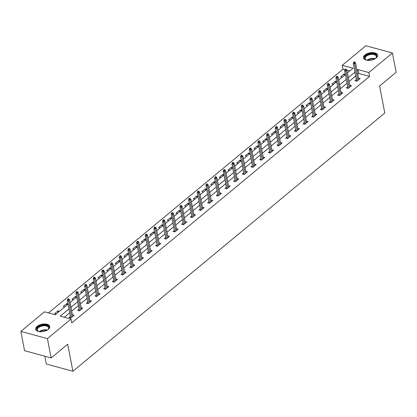 <?xml version="1.0" encoding="UTF-8"?>
<svg xmlns="http://www.w3.org/2000/svg" width="417" height="417" viewBox="0 0 417 417"><rect width="100%" height="100%" fill="white"/><g stroke="black" fill="none" stroke-linecap="round" stroke-linejoin="round"><path stroke-width="0.63" d="M376.139 58.031A7.178 3.722 169.1 0 1 368.586 60.397A7.178 3.722 169.1 0 1 363.494 57.859A7.178 3.722 169.1 0 1 364.938 54.971A7.178 3.722 169.1 0 1 372.49 52.599A7.178 3.722 169.1 0 1 377.583 55.143A7.178 3.722 169.1 0 1 376.139 58.031M48.341 329.409A7.178 3.722 169.1 0 1 40.788 331.776A7.178 3.722 169.1 0 1 35.695 329.237A7.178 3.722 169.1 0 1 37.144 326.349A7.178 3.722 169.1 0 1 44.697 323.978A7.178 3.722 169.1 0 1 49.79 326.521A7.178 3.722 169.1 0 1 48.341 329.409M44.828 356.217L46.329 364.005L72.892 371.255L384.797 113.033L379.595 86.006L396.15 72.303L392.433 52.995L368.821 72.548L358.052 69.603L357.004 70.473M72.892 371.255L67.69 344.233L51.129 357.937L24.567 350.687L20.85 331.379L44.463 311.833L55.232 314.772L68.013 304.191M344.88 69.665L342.998 69.154L48.528 312.943M342.998 69.154L342.258 65.292L365.871 45.745L392.433 52.995M349.701 70.984L346.908 70.218M56.133 314.027L54.632 313.62L57.968 310.858L59.464 311.27M64.797 306.855L63.301 306.443L66.637 303.685L67.987 304.05M73.465 299.677L71.969 299.27L75.3 296.508L76.655 296.878M82.133 292.499L80.637 292.093L83.968 289.33L85.318 289.7M90.802 285.327L89.301 284.915L92.637 282.158L93.987 282.528M99.465 278.149L97.969 277.743L101.305 274.98L102.655 275.35M108.133 270.977L106.637 270.565L109.968 267.808L111.323 268.178M116.802 263.799L115.306 263.393L118.636 260.63L119.987 261M125.47 256.627L123.969 256.215L127.305 253.458L128.655 253.823M134.133 249.449L132.637 249.038L135.973 246.28L137.323 246.65M142.802 242.272L141.306 241.865L144.636 239.103L145.992 239.473M151.47 235.099L149.974 234.688L153.305 231.93L154.655 232.3M160.138 227.922L158.637 227.515L161.973 224.753L163.323 225.123M168.807 220.749L167.306 220.338L170.642 217.58L171.992 217.945M177.47 213.572L175.974 213.165L179.305 210.403L180.66 210.773M186.138 206.394L184.642 205.988L187.973 203.23L189.323 203.595M194.807 199.222L193.306 198.81L196.642 196.053L197.992 196.423M203.475 192.044L201.974 191.638L205.31 188.875L206.66 189.245M212.138 184.872L210.642 184.46L213.973 181.703L215.328 182.073M220.807 177.694L219.311 177.288L222.642 174.525L223.997 174.895M229.475 170.522L227.974 170.11L231.31 167.353L232.66 167.717M238.143 163.344L236.642 162.932L239.978 160.175L241.328 160.545M246.807 156.167L245.311 155.76L248.647 152.997L249.997 153.367M255.475 148.994L253.979 148.582L257.31 145.825L258.665 146.195M264.143 141.816L262.647 141.41L265.978 138.647L267.328 139.017M272.812 134.644L271.311 134.232L274.647 131.475L275.997 131.845M281.475 127.466L279.979 127.06L283.315 124.297L284.665 124.667M290.143 120.289L288.647 119.882L291.978 117.125L293.333 117.49M298.812 113.116L297.316 112.705L300.647 109.947L301.997 110.317M307.48 105.939L305.979 105.532L309.315 102.77L310.665 103.14M316.149 98.766L314.647 98.355L317.983 95.597L319.333 95.967M324.812 91.589L323.316 91.182L326.647 88.42L328.002 88.79M333.48 84.416L331.984 84.005L335.315 81.247L336.665 81.612M342.148 77.239L340.647 76.832L343.983 74.07L345.333 74.44M68.93 308.966L60.256 316.143L71.026 319.088L71.771 322.946L369.566 76.405L358.797 73.465L357.744 74.335M355.691 76.035L349.081 81.508M347.022 83.212L340.413 88.685M338.359 90.385L331.744 95.858M329.691 97.562L323.076 103.035M321.022 104.735L314.413 110.208M312.354 111.912L305.744 117.385M303.685 119.09L297.076 124.563M295.022 126.262L288.408 131.736M286.354 133.44L279.744 138.913M277.686 140.612L271.076 146.086M269.017 147.79L262.408 153.263M260.354 154.968L253.739 160.441M251.686 162.14L245.076 167.613M243.017 169.318L236.408 174.791M234.349 176.49L227.739 181.963M225.686 183.668L219.071 189.141M217.017 190.84L210.408 196.313M208.349 198.018L201.739 203.491M199.68 205.195L193.071 210.668M191.017 212.368L184.403 217.841M182.349 219.545L175.734 225.018M173.68 226.718L167.071 232.191M165.012 233.895L158.403 239.368M156.344 241.073L149.734 246.546M147.681 248.245L141.066 253.718M139.012 255.423L132.403 260.896M130.344 262.595L123.734 268.068M121.675 269.773L115.066 275.246M113.012 276.945L106.398 282.418M104.344 284.123L97.734 289.596M95.675 291.301L89.066 296.774M87.007 298.473L80.398 303.946M78.344 305.651L71.729 311.124M69.675 312.823L64.322 317.254M70.364 316.404L68.993 317.54L70.786 318.03L74.122 315.268L72.443 314.809M79.032 309.226L77.661 310.363L79.454 310.853L82.785 308.095L81.106 307.637M87.7 302.054L86.324 303.19L88.123 303.68L91.453 300.918L89.775 300.459M96.363 294.876L94.993 296.013L96.786 296.503L100.122 293.745L98.443 293.287M105.032 287.704L103.661 288.84L105.454 289.33L108.79 286.568L107.112 286.109M113.7 280.526L112.329 281.663L114.122 282.153L117.458 279.395L115.775 278.937M122.369 273.349L120.993 274.485L122.791 274.975L126.122 272.218L124.443 271.759M131.032 266.176L129.661 267.313L131.459 267.803L134.79 265.04L133.112 264.581M139.7 258.999L138.329 260.135L140.122 260.625L143.458 257.868L141.78 257.409M148.369 251.826L146.998 252.963L148.791 253.453L152.127 250.69L150.443 250.231M157.037 244.649L155.661 245.785L157.459 246.275L160.79 243.518L159.112 243.059M165.7 237.476L164.329 238.607L166.128 239.097L169.458 236.34L167.78 235.881M174.369 230.299L172.998 231.435L174.791 231.925L178.127 229.162L176.448 228.704M183.037 223.121L181.666 224.257L183.459 224.747L186.795 221.99L185.117 221.531M191.705 215.949L190.334 217.085L192.128 217.575L195.458 214.812L193.78 214.354M200.374 208.771L198.998 209.907L200.796 210.397L204.127 207.64L202.448 207.181M209.037 201.599L207.666 202.735L209.459 203.225L212.795 200.462L211.117 200.004M217.705 194.421L216.334 195.557L218.127 196.047L221.463 193.29L219.785 192.831M226.374 187.243L225.003 188.38L226.796 188.87L230.127 186.112L228.448 185.654M235.042 180.071L233.666 181.207L235.464 181.697L238.795 178.935L237.117 178.476M243.705 172.893L242.334 174.03L244.127 174.52L247.463 171.762L245.785 171.304M252.374 165.721L251.003 166.857L252.796 167.347L256.132 164.585L254.453 164.126M261.042 158.543L259.671 159.68L261.464 160.17L264.795 157.412L263.117 156.954M269.71 151.371L268.334 152.502L270.133 152.997L273.463 150.235L271.785 149.776M278.374 144.193L277.003 145.33L278.801 145.82L282.132 143.057L280.453 142.604M287.042 137.016L285.671 138.152L287.464 138.642L290.8 135.885L289.122 135.426M295.71 129.843L294.339 130.98L296.133 131.47L299.469 128.707L297.785 128.248M304.379 122.666L303.003 123.802L304.801 124.292L308.132 121.535L306.453 121.076M313.042 115.493L311.671 116.63L313.469 117.12L316.8 114.357L315.122 113.898M321.71 108.316L320.339 109.452L322.132 109.942L325.469 107.185L323.79 106.726M330.379 101.143L329.008 102.274L330.801 102.764L334.137 100.007L332.453 99.548M339.047 93.966L337.676 95.102L339.469 95.592L342.8 92.829L341.122 92.371M347.715 86.788L346.339 87.924L348.138 88.414L351.468 85.657L349.79 85.198M356.379 79.616L355.008 80.752L356.801 81.242L360.137 78.479L358.458 78.021M51.129 357.937L47.413 338.635L20.85 331.379M369.566 76.405L368.821 72.548M71.026 319.088L47.413 338.635M354.945 72.172L348.336 77.651M346.282 79.35L339.667 84.823M337.614 86.528L331.004 92.001M328.945 93.7L322.336 99.173M320.277 100.878L313.667 106.351M311.614 108.05L304.999 113.523M302.945 115.228L296.336 120.701M294.277 122.405L287.667 127.878M285.609 129.578L278.999 135.051M276.945 136.755L270.331 142.228M268.277 143.928L261.662 149.401M259.609 151.105L252.999 156.578M250.94 158.278L244.331 163.751M242.272 165.455L235.662 170.928M233.609 172.633L226.994 178.106M224.94 179.805L218.331 185.278M216.272 186.983L209.662 192.456M207.603 194.155L200.994 199.628M198.94 201.333L192.326 206.806M190.272 208.51L183.662 213.984M181.603 215.683L174.994 221.156M172.935 222.86L166.326 228.334M164.272 230.033L157.657 235.506M155.604 237.21L148.994 242.684M146.935 244.383L140.326 249.856M138.267 251.56L131.657 257.034M129.604 258.738L122.989 264.211M120.935 265.91L114.321 271.384M112.267 273.088L105.657 278.561M103.598 280.26L96.989 285.734M94.935 287.438L88.321 292.911M86.267 294.611L79.652 300.089M77.598 301.788L70.989 307.261M347.418 72.876L353.027 68.232L342.258 65.292M70.066 302.492L76.681 297.019M78.735 295.314L85.344 289.841M87.403 288.137L94.013 282.663M96.072 280.964L102.681 275.491M104.735 273.787L111.349 268.313M113.403 266.614L120.018 261.141M122.072 259.437L128.681 253.963M130.74 252.264L137.349 246.791M139.403 245.087L146.018 239.613M148.071 237.909L154.686 232.436M156.74 230.737L163.349 225.263M165.408 223.559L172.018 218.086M174.077 216.387L180.686 210.913M182.74 209.209L189.354 203.736M191.408 202.031L198.018 196.558M200.077 194.859L206.686 189.386M208.745 187.681L215.354 182.208M217.408 180.509L224.023 175.036M226.077 173.331L232.686 167.858M234.745 166.159L241.354 160.686M243.413 158.981L250.023 153.508M252.077 151.804L258.691 146.331M260.745 144.631L267.354 139.158M269.413 137.454L276.023 131.98M278.082 130.281L284.691 124.808M286.745 123.104L293.359 117.63M295.413 115.926L302.028 110.453M304.082 108.754L310.691 103.28M312.75 101.576L319.359 96.103M321.418 94.404L328.028 88.93M330.082 87.226L336.696 81.753M338.75 80.054L345.359 74.58M358.797 73.465L358.052 69.603M58.239 312.281L57.968 310.858M66.908 305.108L66.637 303.685M75.576 297.931L75.3 296.508M84.244 290.753L83.968 289.33M92.908 283.581L92.637 282.158M101.576 276.403L101.305 274.98M110.244 269.231L109.968 267.808M118.913 262.053L118.636 260.63M127.576 254.876L127.305 253.458M136.244 247.703L135.973 246.28M144.913 240.526L144.636 239.103M153.581 233.353L153.305 231.93M162.244 226.176L161.973 224.753M170.913 219.003L170.642 217.58M179.581 211.826L179.305 210.403M188.249 204.648L187.973 203.23M196.918 197.476L196.642 196.053M205.581 190.298L205.31 188.875M214.249 183.126L213.973 181.703M222.918 175.948L222.642 174.525M231.586 168.776L231.31 167.353M240.249 161.598L239.978 160.175M248.918 154.42L248.647 152.997M257.586 147.248L257.31 145.825M266.255 140.07L265.978 138.647M274.918 132.898L274.647 131.475M283.586 125.72L283.315 124.297M292.254 118.543L291.978 117.125M300.923 111.37L300.647 109.947M309.586 104.193L309.315 102.77M318.254 97.02L317.983 95.597M326.923 89.843L326.647 88.42M335.591 82.67L335.315 81.247M344.254 75.493L343.983 74.07M68.289 299.343L68.847 298.885L68.127 298.687L67.57 299.145L68.289 299.343L68.544 300.61L69.545 299.781L72.746 316.404M71.75 317.233L68.544 300.61L67.257 300.256L70.671 317.999M67.57 299.145L67.257 300.256M69.545 299.781L68.847 298.885M39.37 331.666A6.208 3.221 169.1 0 1 38.385 331.348A6.208 3.221 169.1 0 1 37.421 327.757A6.208 3.221 169.1 0 1 43.686 325.145A6.208 3.221 169.1 0 1 48.075 329.482A6.208 3.221 169.1 0 1 47.283 330.144M47.913 329.644A5.749 2.982 -10.9 0 0 48.581 327.793A5.749 2.982 -10.9 0 0 43.702 325.781A5.749 2.982 -10.9 0 0 37.29 329.967A5.749 2.982 -10.9 0 0 38.599 331.437M49.821 326.98A7.131 3.701 -10.9 0 0 43.811 324.65A7.131 3.701 -10.9 0 0 35.836 329.67M367.168 60.288A6.208 3.221 169.1 0 1 366.183 59.97A6.208 3.221 169.1 0 1 365.813 55.795A6.208 3.221 169.1 0 1 374.148 53.949A6.208 3.221 169.1 0 1 375.873 58.104A6.208 3.221 169.1 0 1 375.503 58.443A6.208 3.221 169.1 0 1 375.076 58.766M375.707 58.265A5.749 2.982 -10.9 0 0 376.379 56.415A5.749 2.982 -10.9 0 0 372.298 54.382A5.749 2.982 -10.9 0 0 366.246 56.279A5.749 2.982 -10.9 0 0 365.089 58.589A5.749 2.982 -10.9 0 0 366.397 60.058M377.62 55.602A7.131 3.701 -10.9 0 0 372.438 53.24A7.131 3.701 -10.9 0 0 365.094 55.597A7.131 3.701 -10.9 0 0 363.634 58.291M76.957 292.171L77.51 291.707L76.796 291.514L76.238 291.973L76.957 292.171L77.213 293.432L78.214 292.609L81.414 309.232M80.413 310.06L77.213 293.432L75.92 293.083L79.339 310.821M76.238 291.973L75.92 293.083M78.214 292.609L77.51 291.707M85.621 284.993L86.178 284.535L85.459 284.337L84.906 284.795L85.621 284.993L85.881 286.26L86.882 285.431L90.082 302.054M89.082 302.883L85.881 286.26L84.588 285.906L88.008 303.649M84.906 284.795L84.588 285.906M86.882 285.431L86.178 284.535M94.289 277.816L94.847 277.357L94.127 277.159L93.575 277.623L94.289 277.816L94.55 279.082L95.55 278.254L98.751 294.882M97.75 295.705L94.55 279.082L93.257 278.733L96.671 296.471M93.575 277.623L93.257 278.733M95.55 278.254L94.847 277.357M102.957 270.643L103.515 270.185L102.796 269.987L102.238 270.445L102.957 270.643L103.218 271.91L104.214 271.081L107.419 287.704M106.418 288.533L103.218 271.91L101.925 271.556L105.339 289.294M102.238 270.445L101.925 271.556M104.214 271.081L103.515 270.185M111.626 263.466L112.178 263.007L111.464 262.809L110.906 263.273L111.626 263.466L111.881 264.732L112.882 263.904L116.082 280.526M115.082 281.355L111.881 264.732L110.588 264.378L114.008 282.121M110.906 263.273L110.588 264.378M112.882 263.904L112.178 263.007M120.294 256.293L120.847 255.829L120.127 255.637L119.575 256.095L120.294 256.293L120.549 257.56L121.55 256.731L124.751 273.354M123.75 274.183L120.549 257.56L119.257 257.206L122.676 274.944M119.575 256.095L119.257 257.206M121.55 256.731L120.847 255.829M128.957 249.116L129.515 248.657L128.796 248.459L128.243 248.918L128.957 249.116L129.218 250.382L130.219 249.554L133.419 266.176M132.418 267.005L129.218 250.382L127.925 250.028L131.339 267.771M128.243 248.918L127.925 250.028M130.219 249.554L129.515 248.657M137.626 241.938L138.183 241.479L137.464 241.287L136.906 241.745L137.626 241.938L137.886 243.205L138.882 242.381L142.088 259.004M141.087 259.833L137.886 243.205L136.594 242.856L140.008 260.594M136.906 241.745L136.594 242.856M138.882 242.381L138.183 241.479M146.294 234.766L146.847 234.307L146.132 234.109L145.575 234.568L146.294 234.766L146.549 236.032L147.55 235.204L150.751 251.826M149.75 252.655L146.549 236.032L145.257 235.678L148.676 253.421M145.575 234.568L145.257 235.678M147.55 235.204L146.847 234.307M154.962 227.588L155.515 227.129L154.796 226.931L154.243 227.395L154.962 227.588L155.218 228.855L156.219 228.026L159.419 244.654M158.418 245.477L155.218 228.855L153.925 228.5L157.345 246.244M154.243 227.395L153.925 228.5M156.219 228.026L155.515 227.129M163.626 220.416L164.183 219.952L163.464 219.759L162.911 220.218L163.626 220.416L163.886 221.682L164.887 220.854L168.087 237.476M167.087 238.305L163.886 221.682L162.594 221.328L166.008 239.066M162.911 220.218L162.594 221.328M164.887 220.854L164.183 219.952M172.294 213.238L172.852 212.779L172.132 212.581L171.575 213.045L172.294 213.238L172.555 214.505L173.555 213.676L176.756 230.299M175.755 231.127L172.555 214.505L171.262 214.15L174.676 231.894M171.575 213.045L171.262 214.15M173.555 213.676L172.852 212.779M180.962 206.066L181.515 205.602L180.801 205.409L180.243 205.868L180.962 206.066L181.218 207.327L182.219 206.504L185.419 223.126M184.423 223.955L181.218 207.327L179.925 206.978L183.344 224.716M180.243 205.868L179.925 206.978M182.219 206.504L181.515 205.602M189.631 198.888L190.183 198.429L189.464 198.231L188.911 198.69L189.631 198.888L189.886 200.155L190.887 199.326L194.087 215.949M193.087 216.777L189.886 200.155L188.593 199.8L192.013 217.544M188.911 198.69L188.593 199.8M190.887 199.326L190.183 198.429M198.294 191.711L198.852 191.252L198.132 191.059L197.58 191.518L198.294 191.711L198.555 192.977L199.555 192.148L202.756 208.776M201.755 209.6L198.555 192.977L197.262 192.628L200.676 210.366M197.58 191.518L197.262 192.628M199.555 192.148L198.852 191.252M206.962 184.538L207.52 184.079L206.801 183.881L206.243 184.34L206.962 184.538L207.223 185.805L208.224 184.976L211.424 201.599M210.423 202.427L207.223 185.805L205.93 185.45L209.344 203.194M206.243 184.34L205.93 185.45M208.224 184.976L207.52 184.079M215.631 177.361L216.188 176.902L215.469 176.704L214.911 177.168L215.631 177.361L215.886 178.627L216.887 177.798L220.087 194.421M219.092 195.25L215.886 178.627L214.599 178.273L218.013 196.016M214.911 177.168L214.599 178.273M216.887 177.798L216.188 176.902M224.299 170.188L224.852 169.724L224.137 169.531L223.58 169.99L224.299 170.188L224.554 171.455L225.555 170.626L228.756 187.249M227.755 188.077L224.554 171.455L223.262 171.1L226.681 188.838M223.58 169.99L223.262 171.1M225.555 170.626L224.852 169.724M232.962 163.011L233.52 162.552L232.801 162.354L232.248 162.812L232.962 163.011L233.223 164.277L234.224 163.448L237.424 180.071M236.423 180.9L233.223 164.277L231.93 163.923L235.344 181.666M232.248 162.812L231.93 163.923M234.224 163.448L233.52 162.552M241.631 155.833L242.188 155.374L241.469 155.181L240.911 155.64L241.631 155.833L241.891 157.1L242.892 156.276L246.093 172.899M245.092 173.727L241.891 157.1L240.599 156.75L244.013 174.488M240.911 155.64L240.599 156.75M242.892 156.276L242.188 155.374M250.299 148.66L250.857 148.202L250.137 148.004L249.58 148.462L250.299 148.66L250.56 149.927L251.555 149.098L254.761 165.721M253.76 166.55L250.56 149.927L249.267 149.573L252.681 167.316M249.58 148.462L249.267 149.573M251.555 149.098L250.857 148.202M258.967 141.483L259.52 141.024L258.806 140.826L258.248 141.29L258.967 141.483L259.223 142.75L260.224 141.921L263.424 158.549M262.423 159.372L259.223 142.75L257.93 142.4L261.35 160.138M258.248 141.29L257.93 142.4M260.224 141.921L259.52 141.024M267.636 134.31L268.188 133.847L267.469 133.654L266.916 134.112L267.636 134.31L267.891 135.577L268.892 134.748L272.092 151.371M271.092 152.2L267.891 135.577L266.599 135.223L270.018 152.961M266.916 134.112L266.599 135.223M268.892 134.748L268.188 133.847M276.299 127.133L276.857 126.674L276.137 126.476L275.585 126.94L276.299 127.133L276.56 128.4L277.56 127.571L280.761 144.193M279.76 145.022L276.56 128.4L275.267 128.045L278.681 145.788M275.585 126.94L275.267 128.045M277.56 127.571L276.857 126.674M284.967 119.96L285.525 119.497L284.806 119.304L284.248 119.762L284.967 119.96L285.228 121.222L286.224 120.398L289.429 137.021M288.428 137.85L285.228 121.222L283.935 120.873L287.349 138.611M284.248 119.762L283.935 120.873M286.224 120.398L285.525 119.497M293.636 112.783L294.188 112.324L293.474 112.126L292.916 112.585L293.636 112.783L293.891 114.05L294.892 113.221L298.092 129.843M297.092 130.672L293.891 114.05L292.598 113.695L296.018 131.438M292.916 112.585L292.598 113.695M294.892 113.221L294.188 112.324M302.304 105.605L302.857 105.147L302.137 104.954L301.585 105.412L302.304 105.605L302.56 106.872L303.56 106.043L306.761 122.671M305.76 123.495L302.56 106.872L301.267 106.523L304.686 124.261M301.585 105.412L301.267 106.523M303.56 106.043L302.857 105.147M310.967 98.433L311.525 97.974L310.806 97.776L310.253 98.235L310.967 98.433L311.228 99.699L312.229 98.871L315.429 115.493M314.428 116.322L311.228 99.699L309.935 99.345L313.349 117.088M310.253 98.235L309.935 99.345M312.229 98.871L311.525 97.974M319.636 91.255L320.193 90.797L319.474 90.598L318.916 91.062L319.636 91.255L319.896 92.522L320.892 91.693L324.098 108.316M323.097 109.145L319.896 92.522L318.604 92.167L322.018 109.911M318.916 91.062L318.604 92.167M320.892 91.693L320.193 90.797M328.304 84.083L328.857 83.619L328.143 83.426L327.585 83.885L328.304 84.083L328.56 85.349L329.56 84.521L332.761 101.143M331.765 101.972L328.56 85.349L327.267 84.995L330.686 102.733M327.585 83.885L327.267 84.995M329.56 84.521L328.857 83.619M336.972 76.905L337.525 76.447L336.806 76.248L336.253 76.707L336.972 76.905L337.228 78.172L338.229 77.343L341.429 93.966M340.428 94.795L337.228 78.172L335.935 77.817L339.355 95.561M336.253 76.707L335.935 77.817M338.229 77.343L337.525 76.447M345.636 69.728L346.193 69.269L345.474 69.076L344.922 69.535L345.636 69.728L345.896 70.994L346.897 70.171L350.098 86.793M349.097 87.622L345.896 70.994L344.604 70.645L348.018 88.383M344.922 69.535L344.604 70.645M346.897 70.171L346.193 69.269M354.304 62.555L354.862 62.097L354.142 61.898L353.585 62.357L354.304 62.555L354.565 63.822L355.565 62.993L358.766 79.616M357.765 80.445L354.565 63.822L353.272 63.467L356.686 81.211M353.585 62.357L353.272 63.467M355.565 62.993L354.862 62.097M39.271 331.64A5.749 2.982 169.1 0 1 44.473 329.805A5.749 2.982 169.1 0 1 47.366 330.082M46.777 330.42A5.562 2.888 -10.9 0 0 44.525 330.285A5.562 2.888 -10.9 0 0 39.943 331.734M367.064 60.262A5.749 2.982 169.1 0 1 375.159 58.703M374.57 59.042A5.562 2.888 -10.9 0 0 367.742 60.356"/></g></svg>
